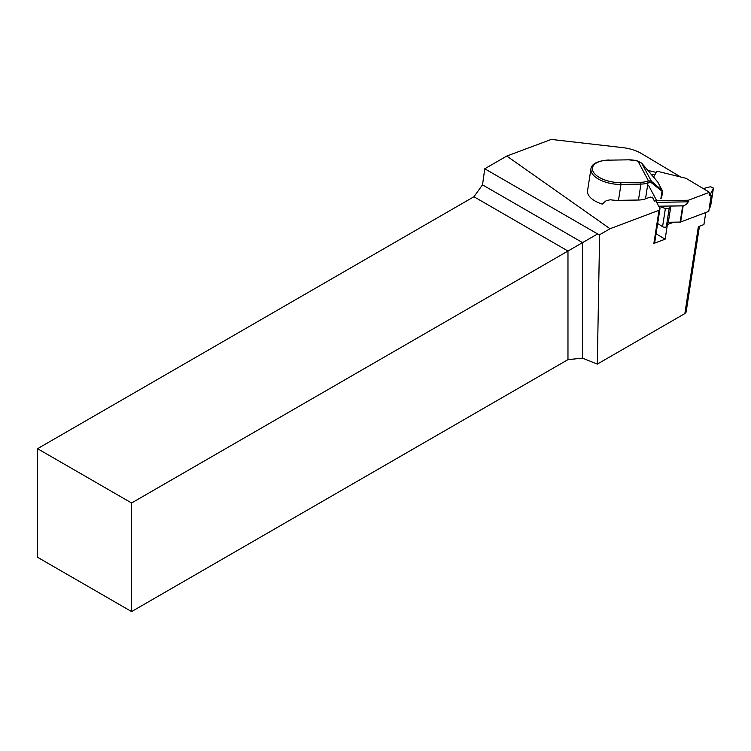 <?xml version="1.0" encoding="UTF-8"?>
<svg xmlns="http://www.w3.org/2000/svg" width="751" height="751" viewBox="0 0 751 751"><rect width="100%" height="100%" fill="white"/><g stroke="black" fill="none" stroke-linecap="round" stroke-linejoin="round"><path stroke-width="1.13" d="M673.957 222.165L667.282 224.568M705.79 212.514L703.912 224.577L698.374 226.661L684.856 313.571L597.308 364.113L582.56 358.152L567.972 359.635L131.594 611.577L37.55 557.28L37.55 448.685L473.919 196.743L482.508 184.849L484.761 168.768L506.803 156.048L610.028 228.736L659.021 210.271L653.868 243.427L654.825 241.738L659.979 208.59L659.021 210.271M656.064 233.768L665.133 239.184L667.395 224.633M665.133 239.184L653.868 243.427M610.028 228.736L599.627 234.734L597.308 364.113M657.942 182.296L641.72 163.192L636.275 160.686A14.626 6.994 8.8 0 0 628.775 159.832L608.798 160.151A22.614 10.814 8.8 0 0 593.206 171.716A22.614 10.814 8.8 0 0 620.786 182.606L640.763 182.286A14.626 6.994 8.8 0 0 647.221 181.198L648.413 180.756A1.333 0.892 69.4 0 1 649.174 182.465L647.982 182.915L645.513 198.846A15.959 7.632 -171.2 0 1 638.453 200.029L618.486 200.348A23.938 11.443 -171.2 0 1 610.291 199.757L606.029 200.808L602.255 204.094A23.938 11.443 -171.2 0 1 588.343 194.828A23.938 11.443 -171.2 0 1 587.545 190.782L590.953 168.853A23.938 11.443 -171.2 0 0 591.75 172.899A23.938 11.443 -171.2 0 0 620.955 184.417L618.486 200.348M645.513 198.846L650.225 197.072L652.854 197.729M652.807 197.644L654.459 201.127L652.337 197.137M654.459 201.127L655.736 200.639L659.979 208.59M662.589 191.646L651.277 182.634L649.174 182.465M660.852 198.715L661.95 191.693A1.333 1.089 130.3 0 0 662.035 190.294L651.361 181.235L641.711 163.164L637.909 161.089L648.413 180.756L651.361 181.235A1.333 1.089 130.3 0 1 651.277 182.634M662.035 190.294L657.951 182.315M662.326 191.712A1.333 1.23 122.7 0 0 662.204 190.425L657.782 182.033M636.275 160.686L638.106 161.127M656.205 172.43L647.888 170.393M680.697 176.992L641.438 153.533A26.604 12.72 8.8 0 0 622.739 147.628L551.281 139.423L506.803 156.048M482.508 184.849L582.56 242.62L597.618 233.927L599.627 234.734M567.972 359.635L567.972 251.041L582.56 242.62L582.56 358.152M597.618 233.927L484.761 168.768M686.114 312.022L684.856 313.571M473.919 196.743L567.972 251.041L131.594 502.982L131.594 611.577M131.594 502.982L37.55 448.685M648.704 185.685L656.74 200.742L688.414 200.235L709.46 192.303L686.001 178.297L656.928 171.172L653.586 177.067M651.436 174.551L652.581 174.814L653.117 174.223A2.657 2.3 -150.5 0 0 655.05 174.467M688.414 200.235L688.16 201.841C687.512 203.671 685.841 205.004 683.166 205.821L680.631 221.986L708.784 211.378L711.188 195.269A2.657 1.511 -59.1 0 1 709.695 195.504A2.657 1.511 -59.1 0 1 709.207 193.918L709.46 192.303M656.534 202.122L656.74 200.742M710.577 206.14A2.234 1.07 -171.2 0 1 710.596 206.375A2.234 1.07 -171.2 0 1 710.512 206.6L709.235 208.468M680.631 221.986A1.061 0.507 -171.2 0 1 680.162 222.071L668.343 222.258L666.353 226.586A2.234 1.07 -171.2 0 1 664.785 227.215A2.234 1.07 -171.2 0 1 662.57 226.652L657.66 223.498M703.199 188.567L710.53 186.736L713.441 188.097L710.221 194.547L711.3 195.185M668.343 222.258L670.859 206.065L669.179 208.403L665.395 208.459L658.777 206.337M680.162 222.071L682.678 205.877L670.859 206.065M638.453 200.029L640.932 184.098L620.955 184.417L620.786 182.606M647.221 181.198A1.333 0.892 69.4 0 1 647.982 182.915A15.959 7.632 -171.2 0 1 640.932 184.098L640.763 182.286M628.775 159.832L636.472 160.742M608.798 160.151L628.371 159.832M590.953 168.853C591.628 163.821 597.505 160.855 608.592 159.972L608.394 160.16M710.512 206.6L713.337 188.417M711.188 195.269L709.188 194.077M662.57 226.652L665.395 208.459M666.353 226.586L669.179 208.403M653.117 174.223L652.328 175.603M658.711 206.215L683.166 205.821M656.646 202.348L688.16 201.841M662.589 191.674L661.603 198.001M657.594 181.77L641.711 163.164M662.607 191.467L662.523 190.923M699.453 226.248L686.095 312.163M713.441 188.097L710.596 206.375"/></g></svg>
